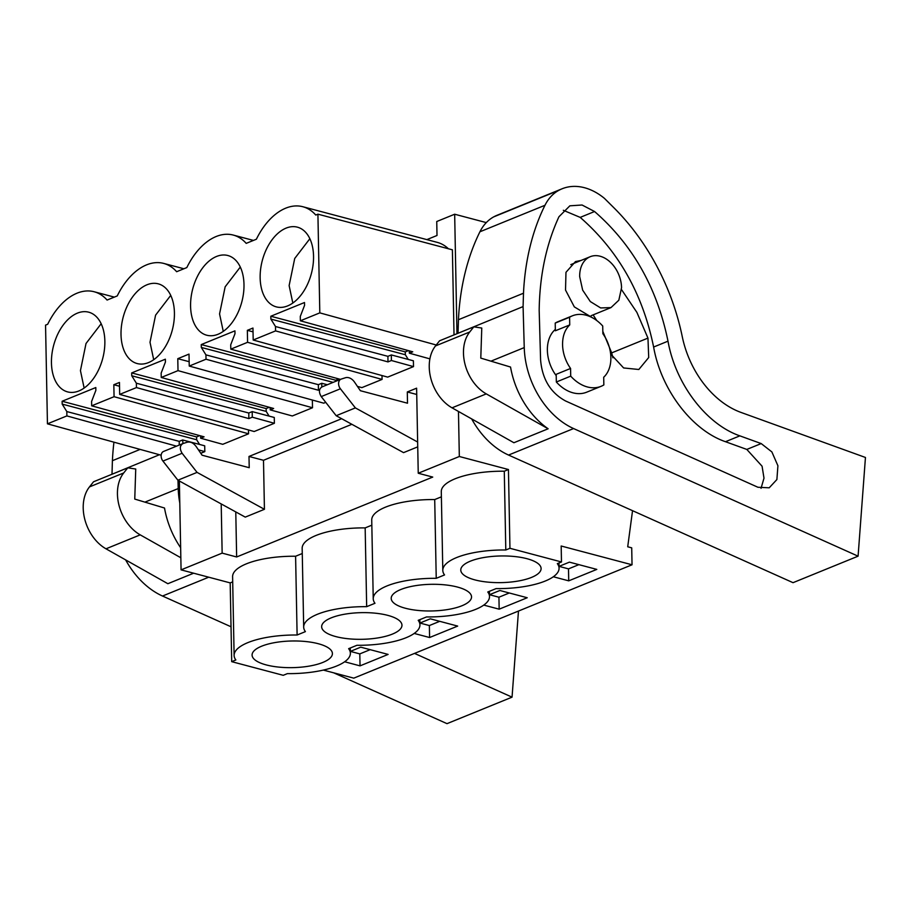 <?xml version="1.0" encoding="UTF-8"?>
<svg xmlns="http://www.w3.org/2000/svg" width="911" height="911" viewBox="0 0 911 911"><rect width="100%" height="100%" fill="white"/><g stroke="black" fill="none" stroke-linecap="round" stroke-linejoin="round"><path stroke-width="1.37" d="M179.365 481.008L181.073 569.865L230.187 582.892L231.701 661.659L235.847 659.963A58.145 19.29 -1.1 0 1 234.116 655.43A58.145 19.29 -1.1 0 1 297.111 635.013L305.413 631.619A58.145 19.29 -1.1 0 1 303.682 627.098A58.145 19.29 -1.1 0 1 366.666 606.669L374.979 603.287A58.145 19.29 -1.1 0 1 373.237 598.755A58.145 19.29 -1.1 0 1 436.232 578.326L444.545 574.943A58.145 19.29 -1.1 0 1 442.803 570.411A58.145 19.29 -1.1 0 1 505.799 549.982L509.955 548.297L561.483 561.962L557.327 563.647A58.145 19.29 -1.1 0 1 559.069 568.179A58.145 19.29 -1.1 0 1 496.074 588.608L487.772 591.991A58.145 19.29 -1.1 0 1 489.503 596.523A58.145 19.29 -1.1 0 1 426.507 616.941L418.206 620.334A58.145 19.29 -1.1 0 1 419.937 624.855A58.145 19.29 -1.1 0 1 356.953 645.284L348.64 648.666A58.145 19.29 -1.1 0 1 350.382 653.198A58.145 19.29 -1.1 0 1 287.386 673.628L283.23 675.313L231.701 661.659M632.541 510.672L627.713 546.782L631.71 547.841L632.04 564.786L353.787 678.148L323.348 670.086M230.187 582.892L232.704 581.867M234.116 655.43L232.601 576.663A58.145 19.29 -1.1 0 1 295.597 556.245L302.27 553.524M303.682 627.098L302.167 548.32A58.145 19.29 -1.1 0 1 365.163 527.902L371.825 525.18M373.237 598.755L371.734 519.987A58.145 19.29 -1.1 0 1 434.718 499.558L441.391 496.837M442.803 570.411L441.288 491.644A58.145 19.29 -1.1 0 1 504.284 471.215L508.44 469.529L459.326 456.502L458.461 411.453M181.073 569.865L222.147 553.125L236.644 556.974L432.736 477.079L418.24 473.242L459.326 456.502M222.147 553.125L221.202 503.931M263.495 460.294L248.999 456.457L249.215 467.696L202.071 455.204L196.241 446.641C193.485 442.905 190.445 441.436 187.108 442.245L182.986 443.543C179.763 445.536 179.478 448.781 182.109 453.268L197.061 472.388L264.429 509.306L263.495 460.294L351.862 424.298M248.999 456.457L341.659 418.707M416.726 394.463L407.297 391.969L407.513 403.209L360.38 390.717L354.55 382.153A10.568 7.561 -112.2 0 0 345.406 377.758L341.283 379.056A6.343 4.532 -112.2 0 0 341.033 379.147L322.107 386.868C318.896 388.86 318.599 392.094 321.241 396.592L336.193 415.712L403.562 452.63L417.739 446.857M407.297 391.969L416.612 388.177L418.24 473.242M456.969 333.711L454.669 214.222L486.292 222.603M426.86 239.616L437.007 235.482L436.745 221.521L454.669 214.222M199.566 444.443L196.651 439.762L196.594 436.916L199.737 435.629M182.986 443.543L182.644 439.956L204.702 445.809L204.816 451.628L198.439 449.863M200.762 453.268L204.816 451.628M454.02 334.906L452.391 249.819L317.916 214.165L315.775 215.042A62.369 38.399 -75.2 0 0 302.828 206.729L437.303 242.383A62.369 38.399 104.8 0 1 448.394 248.76M408.253 359.424L405.338 354.743L405.281 351.885L408.435 350.61M391.331 354.937L413.389 360.79L413.503 366.609L391.4 360.505L391.331 354.937L387.915 356.338L275.498 326.525L270.874 319.089L270.818 316.242L304.502 302.52L304.559 305.367L300.288 316.436L300.368 320.797L319.807 312.872L436.244 344.996M253.03 331.843L247.348 330.34L252.962 328.051L253.19 340.019L387.687 377.12L413.503 366.609M382.005 375.548L382.073 379.409L247.576 342.308L247.348 330.34M357.442 386.412L361.872 387.63L382.073 379.409M335.738 381.299L335.715 380.229L338.869 378.953M189.158 361.69L177.782 358.683L189.01 354.106L189.237 366.063L323.735 403.174L325.751 402.355M312.359 400.031L312.507 407.752L178.009 370.64L177.782 358.683M178.009 370.64L161.236 377.473L273.642 408.481L270.214 409.882L292.317 415.974L312.507 407.752M269.121 416.099L266.217 411.419L266.16 408.572L269.303 407.285M252.21 411.624L274.268 417.466L274.37 423.285L252.279 417.192L252.21 411.624L248.783 413.013L136.365 383.212L131.742 375.765L131.685 372.918L165.369 359.196L165.426 362.043L161.156 373.111L161.236 377.473M119.523 386.241L113.829 384.727L119.455 382.449L119.683 394.406L254.18 431.518L274.37 423.285M248.487 429.946L248.566 433.795L114.069 396.695L113.829 384.727M114.069 396.695L91.681 405.816L204.075 436.825L200.648 438.214L222.751 444.317L248.566 433.795M632.04 564.786L561.176 546.008L561.483 561.962M350.348 651.399L360.733 647.163L388.109 654.417L360.039 665.861L359.799 653.893L370.173 649.668M344.643 661.773L360.039 665.861M429.366 625.55L419.925 623.044L430.288 618.82L457.675 626.085L429.593 637.518L429.366 625.55L439.74 621.325M414.209 633.441L429.593 637.518M483.775 605.098L499.16 609.174L498.932 597.217L489.48 594.712L499.854 590.487L527.23 597.741L499.16 609.174M553.33 576.754L568.726 580.842L568.498 568.874L559.047 566.369M559.035 566.369L569.421 562.144L596.796 569.398L568.726 580.842M293.911 640.968A40.175 13.323 -1.1 0 1 332.413 653.551A40.175 13.323 -1.1 0 1 290.586 667.661A40.175 13.323 -1.1 0 1 252.085 655.089A40.175 13.323 -1.1 0 1 293.911 640.968M499.274 582.641A40.175 13.323 -1.1 0 1 460.772 570.07A40.175 13.323 -1.1 0 1 502.599 555.949A40.175 13.323 -1.1 0 1 541.1 568.521A40.175 13.323 -1.1 0 1 499.274 582.641M363.478 612.625A40.175 13.323 -1.1 0 1 401.967 625.208A40.175 13.323 -1.1 0 1 360.141 639.328A40.175 13.323 -1.1 0 1 321.651 626.745A40.175 13.323 -1.1 0 1 363.478 612.625M429.707 610.985A40.175 13.323 -1.1 0 1 391.206 598.413A40.175 13.323 -1.1 0 1 433.032 584.293A40.175 13.323 -1.1 0 1 471.534 596.864A40.175 13.323 -1.1 0 1 429.707 610.985M295.597 556.245L297.111 635.013M365.163 527.902L366.666 606.669M434.718 499.558L436.232 578.326M504.284 471.215L505.799 549.982M508.44 469.529L509.955 548.297M182.735 443.634L163.57 451.446A6.343 4.532 -112.2 0 0 162.944 461.08L177.896 480.199L245.264 517.118L264.429 509.306M236.644 556.974L235.778 511.925M321.241 396.592L340.407 388.781A6.343 4.532 -112.2 0 1 341.033 379.147M340.407 388.781L355.37 407.9L417.637 442.029M200.648 438.214L200.625 435.868M302.828 206.729A62.369 38.399 -75.2 0 0 256.378 239.229L246.209 243.374A62.369 38.399 -75.2 0 0 233.262 235.072A62.369 38.399 -75.2 0 0 186.823 267.572L176.643 271.717A62.369 38.399 -75.2 0 0 163.695 263.416A62.369 38.399 -75.2 0 0 117.257 295.916L107.088 300.061A62.369 38.399 -75.2 0 0 94.14 291.748A62.369 38.399 -75.2 0 0 47.691 324.259L45.55 325.125L47.44 423.831L66.89 415.917L66.81 411.556L62.176 404.108L62.119 401.261L95.814 387.539L95.86 390.386L91.59 401.455L91.681 405.816M62.119 401.261L196.594 436.916M62.176 404.108L196.651 439.762M66.81 411.556L179.216 441.357L182.644 439.956M47.44 423.831L161.156 455.204M66.89 415.917L176.54 446.162M317.916 214.165L319.807 312.872M429.901 358.866L409.346 353.195L409.312 350.849M300.368 320.797L412.763 351.805L409.346 353.195M270.818 316.242L405.281 351.885M270.874 319.089L405.338 354.743M253.19 340.019L275.577 330.898L387.984 361.906L391.4 360.505M340.452 379.386L230.802 349.141L247.576 342.308M189.237 366.063L206.023 359.23L205.932 354.869L201.308 347.433L201.251 344.574L234.936 330.852L234.992 333.699L230.722 344.768L230.802 349.141M201.251 344.574L335.715 380.229M201.308 347.433L333.119 382.369M205.932 354.869L318.349 384.67L321.777 383.28L327.3 384.738M321.811 386.97L321.777 383.28M206.023 359.23L318.417 390.238L319.636 389.749M270.214 409.882L270.18 407.536M131.685 372.918L266.16 408.572M131.742 375.765L266.217 411.419M119.683 394.406L136.456 387.574L248.851 418.582L252.279 417.192M350.359 651.388L359.799 653.893M509.306 592.981L498.932 597.217M578.872 564.649L568.498 568.874M579.681 276.602A27.489 19.643 -112.2 0 1 590.248 256.697A27.489 19.643 -112.2 0 1 621.553 287.705L618.842 300.197L610.985 307.599L600.656 307.941L590.317 301.564L582.653 290.119L579.681 276.602M570.571 368.454L570.719 376.141A38.057 27.205 67.8 0 0 601.078 386.321L586.695 392.185A38.057 27.205 -112.2 0 1 556.336 382.005L556.188 374.319L570.571 368.454A31.714 22.673 -112.2 0 1 562.565 344.677C562.508 336.159 564.9 329.566 569.739 324.92L555.357 330.773L555.209 323.086A38.057 27.205 -112.2 0 1 557.976 321.697L572.359 315.832A38.057 27.205 67.8 0 0 569.591 317.233L555.209 323.086M572.359 315.832A38.057 27.205 67.8 0 1 602.718 326.013L602.866 333.699A31.714 22.673 -112.2 0 1 610.871 357.488A31.714 22.673 -112.2 0 1 603.697 377.245L603.845 384.932A38.057 27.205 67.8 0 1 601.078 386.321M336.193 415.712L355.37 407.9M177.896 480.199L197.061 472.388M275.577 330.898L275.498 326.525M136.456 387.574L136.365 383.212M104.856 341.158A41.223 25.383 -75.2 0 0 88.72 312.188A41.223 25.383 -75.2 0 0 51.449 362.92A41.223 25.383 -75.2 0 0 67.585 391.889A41.223 25.383 -75.2 0 0 104.856 341.158M260.147 277.901A41.223 25.383 -75.2 0 0 276.284 306.87A41.223 25.383 -75.2 0 0 313.543 256.139A41.223 25.383 -75.2 0 0 297.407 227.169A41.223 25.383 -75.2 0 0 260.147 277.901M174.422 312.815A41.223 25.383 -75.2 0 0 158.286 283.845A41.223 25.383 -75.2 0 0 121.015 334.576A41.223 25.383 -75.2 0 0 137.151 363.546A41.223 25.383 -75.2 0 0 174.422 312.815M243.989 284.483A41.223 25.383 -75.2 0 0 227.841 255.513A41.223 25.383 -75.2 0 0 190.581 306.233A41.223 25.383 -75.2 0 0 206.717 335.214A41.223 25.383 -75.2 0 0 243.989 284.483M179.262 445.046L179.216 441.357M387.984 361.906L387.915 356.338M318.417 390.238L318.349 384.67M248.851 418.582L248.783 413.013M569.591 317.233L569.739 324.92M570.719 376.141L556.336 382.005M101.178 323.724L86.021 343.493L80.441 370.606L84.131 388.029M309.865 238.705L294.72 258.473L289.129 285.587L292.818 303.01M170.733 295.392L155.587 315.149L150.008 342.263L153.697 359.697M240.299 267.048L225.154 286.806L219.562 313.919L223.252 331.353M231.03 626.768L162.511 596.033A73.996 52.895 -112.2 0 1 125.638 559.889M179.786 503.031A73.996 52.895 -112.2 0 1 178.214 488.569L177.975 480.245M180.64 547.716A73.996 52.895 -112.2 0 1 164.515 508.019L134.76 499.08L135.739 469.028L127.779 467.821L123.702 472.957L89.472 486.907L93.537 481.771L127.779 467.821M193.656 573.201L167.863 583.712L105.995 548.809A38.057 27.205 -112.2 0 1 89.472 486.907M112.007 474.244L159.436 454.737M414.528 653.403L512.05 697.154L447.005 723.653L333.711 672.83M112.007 474.062L112.406 460.693A243.135 173.785 -112.2 0 1 113.943 442.177M512.05 697.154L518.473 611.053M180.834 557.76L140.226 534.859A38.057 27.205 -112.2 0 1 123.702 472.957M140.123 449.408L112.406 460.693M458.051 333.267L523.085 306.586L524.246 347.592A73.996 52.895 -112.2 0 0 573.588 428.557L858.082 556.177L793.037 582.676L508.543 455.056A73.996 52.895 -112.2 0 1 471.67 418.912M469.734 331.98A38.057 27.205 -112.2 0 0 486.269 393.882L548.137 428.785A73.996 52.895 -112.2 0 1 510.547 367.042L480.792 358.114L481.771 328.051L473.811 326.844L469.734 331.98L435.504 345.929L439.58 340.794L473.811 326.844M548.137 428.785L513.906 442.735L452.038 407.832A38.057 27.205 -112.2 0 1 435.504 345.929M458.039 333.084L458.449 319.715A243.135 173.785 -112.2 0 1 479.926 231.781A57.086 40.801 -112.2 0 1 493.705 216.875A62.29 44.525 -112.2 0 1 497.053 215.281L562.098 188.782A62.29 44.525 -112.2 0 1 604.437 198.37L613.741 207.617A190.285 136.001 -112.2 0 1 682.248 336.58A84.575 60.445 -112.2 0 0 740.928 412.398L865.45 457.47L858.082 556.177M523.085 306.586L523.495 293.217A243.135 173.785 -112.2 0 1 544.972 205.282A57.086 40.801 -112.2 0 1 558.75 190.376A62.29 44.525 -112.2 0 1 562.098 188.782M565.572 400.977L757.929 487.26L769.203 487.806L776.889 479.55L777.914 465.76L771.879 451.924L761.197 443.577L739.869 435.857C706.219 424.298 675.484 383.85 668.002 341.17C657.116 287.956 632.644 244.74 594.564 211.523L582.061 205.009L569.865 205.818L558.944 216.761C546.247 244.307 539.654 275.486 539.175 310.309L540.587 359.97C542.239 379.158 550.563 392.823 565.572 400.977M523.495 293.217L458.449 319.715M761.038 488.33L763.999 478.161L762.074 466.216L746.815 449.43L725.486 441.71C691.836 430.174 661.09 389.669 653.62 347.034C642.745 293.809 618.262 250.593 580.193 217.387L563.317 210.293M602.82 331.376L611.668 352.887L612.921 357.807M593.118 314.887L596.785 320.57M555.334 329.418A32.773 23.424 67.8 0 0 547.374 350.314A32.773 23.424 67.8 0 0 556.222 375.662M594.04 318.691L574.329 306.893L565.526 290.062L565.97 272.321L575.479 261.582L580.956 260.478M621.53 289.618L636.891 312.382L647.96 338.106L648.712 357.522L638.827 369.49L623.625 367.953L610.643 353.946M162.944 461.08L182.109 453.268M178.214 488.569L144.917 502.132M208.733 577.198L162.511 596.033M140.226 534.859L105.995 548.809M524.246 347.592L490.961 361.166M573.588 428.557L508.543 455.056M486.269 393.882L452.038 407.832M544.972 205.282L479.926 231.781M558.75 190.376L493.705 216.875M594.564 211.523L580.193 217.387M668.002 341.17L653.62 347.034M739.869 435.857L725.486 441.71M746.815 449.43L761.197 443.577M647.96 338.106L611.668 352.887M114.331 297.111L94.14 291.748M183.897 268.768L163.695 263.416M253.463 240.424L233.262 235.072M489.401 591.319L489.503 596.523M419.846 619.662L419.937 624.855M350.279 648.006L350.382 653.198M558.967 562.987L559.069 568.179M590.248 256.697L570.798 264.623M610.985 307.599L591.182 315.673"/></g></svg>
